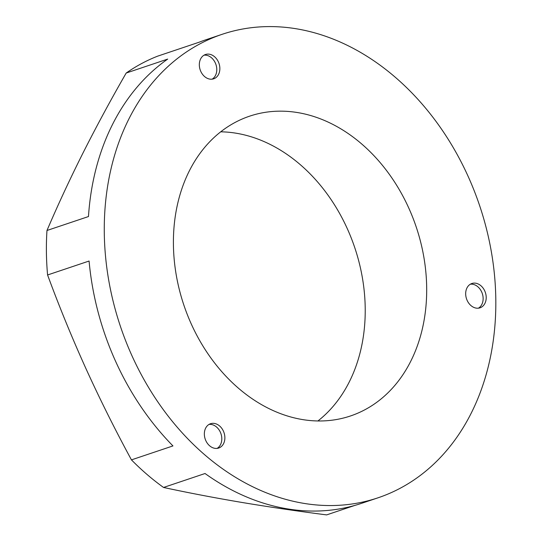 <?xml version="1.0" encoding="UTF-8"?>
<svg xmlns="http://www.w3.org/2000/svg" width="542" height="542" viewBox="0 0 542 542"><rect width="100%" height="100%" fill="white"/><g stroke="black" fill="none" stroke-linecap="round" stroke-linejoin="round"><path stroke-width="0.81" d="M219.889 447.523A12.825 9.939 71.4 0 0 223.744 431.927A12.825 9.939 71.4 0 0 210.526 423.729A12.825 9.939 71.4 0 0 209.334 424.244A12.825 9.939 71.4 0 0 205.479 439.833A12.825 9.939 71.4 0 0 218.697 448.038A12.825 9.939 71.4 0 0 219.889 447.523M217.105 448.39A12.825 9.939 71.4 0 0 220.96 433.749A12.825 9.939 71.4 0 0 209.043 424.406M481.221 307.3A12.825 9.939 71.4 0 0 485.076 291.704A12.825 9.939 71.4 0 0 471.858 283.507A12.825 9.939 71.4 0 0 470.659 284.022A12.825 9.939 71.4 0 0 466.811 299.618A12.825 9.939 71.4 0 0 480.029 307.815A12.825 9.939 71.4 0 0 481.221 307.3M478.437 308.168A12.825 9.939 71.4 0 0 482.292 293.527A12.825 9.939 71.4 0 0 470.375 284.184M214.876 78.299A12.825 9.939 71.4 0 0 218.724 62.709A12.825 9.939 71.4 0 0 205.506 54.505A12.825 9.939 71.4 0 0 204.314 55.02A12.825 9.939 71.4 0 0 200.459 70.616A12.825 9.939 71.4 0 0 213.677 78.814A12.825 9.939 71.4 0 0 214.876 78.299M212.085 79.173A12.825 9.939 71.4 0 0 215.94 64.525A12.825 9.939 71.4 0 0 204.029 55.182M220.73 131.814A158.156 122.567 -108.6 0 1 354.766 247.68A158.156 122.567 -108.6 0 1 317.903 420.978M234.937 122.526A158.156 122.567 -108.6 0 1 249.666 116.151A158.156 122.567 -108.6 0 1 412.686 217.301A158.156 122.567 -108.6 0 1 365.159 409.61A158.156 122.567 -108.6 0 1 350.43 415.985A158.156 122.567 -108.6 0 1 187.41 314.834A158.156 122.567 -108.6 0 1 234.937 122.526M400.707 487.976A244.503 189.476 -108.6 0 1 377.937 497.834A244.503 189.476 -108.6 0 1 125.92 341.453A244.503 189.476 -108.6 0 1 199.388 44.159A244.503 189.476 -108.6 0 1 222.166 34.302A244.503 189.476 -108.6 0 1 474.175 190.682A244.503 189.476 -108.6 0 1 400.707 487.976M222.166 34.302L205.777 39.81A244.503 189.476 71.4 0 0 199.185 42.201L157.681 56.144A244.503 189.476 71.4 0 0 141.496 63.617A244.503 189.476 71.4 0 0 126.191 73.041C110.663 100.06 96.273 126.706 83.014 152.966C69.864 179.192 57.852 205.032 46.971 230.492A244.503 189.476 71.4 0 0 47.581 274.977C59.234 306.609 72.025 337.822 85.948 368.621C100.019 399.501 115.182 429.914 131.449 459.873A244.503 189.476 71.4 0 0 163.542 487.461C188.399 492.813 214.388 497.786 241.515 502.38C268.751 506.933 297.124 511.106 326.63 514.9L354.847 505.415M46.971 230.492L88.475 216.549A244.503 189.476 71.4 0 1 167.695 59.092L126.191 73.041M131.449 459.873L172.952 445.924A244.503 189.476 71.4 0 1 89.084 261.034L47.581 274.977M377.937 497.834L361.541 503.342A244.503 189.476 71.4 0 1 205.045 473.512L163.542 487.461"/></g></svg>

